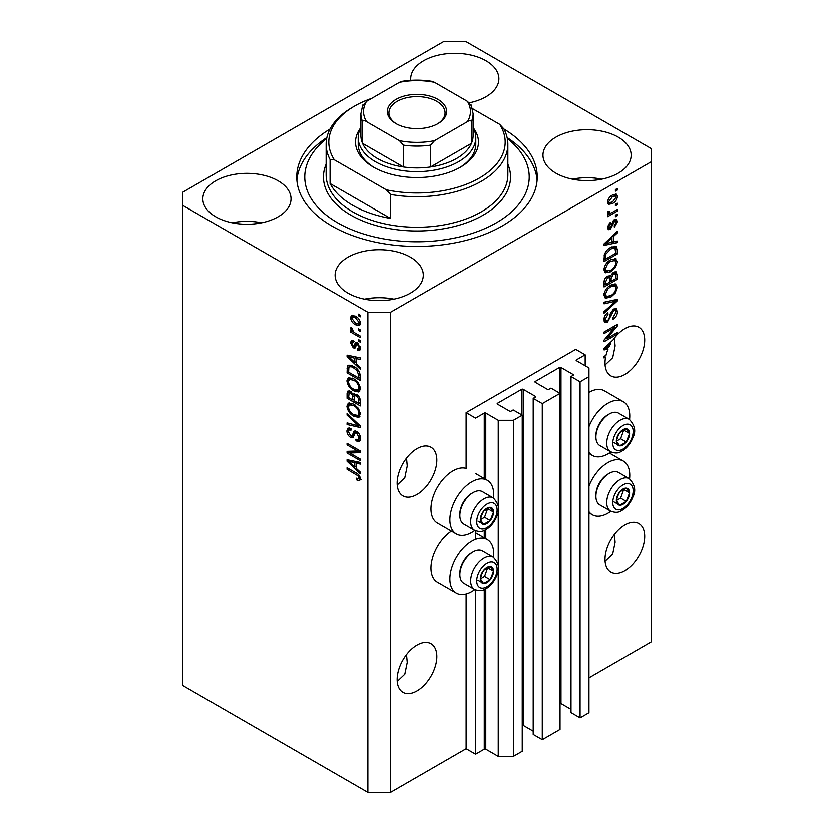 <?xml version="1.0" encoding="UTF-8"?>
<svg xmlns="http://www.w3.org/2000/svg" width="834" height="834" viewBox="0 0 834 834"><rect width="100%" height="100%" fill="white"/><g stroke="black" fill="none" stroke-linecap="round" stroke-linejoin="round"><path stroke-width="1.25" d="M585.176 354.815L575.731 349.363L466.133 412.632L475.578 418.095L484.273 413.07A1.074 0.615 0 0 1 485.784 413.07L498.252 420.273L513.369 420.273L522.251 415.144L513.181 409.911L511.106 411.11A1.074 0.615 0 0 1 509.595 411.11L497.502 404.125L497.502 403.249L521.688 389.29A1.074 0.615 0 0 1 523.199 389.29L535.292 396.275A1.074 0.615 0 0 1 535.292 397.14L533.218 398.339L542.288 403.583L560.041 393.325L550.972 388.091L548.897 389.29A1.074 0.615 0 0 1 547.385 389.29L535.292 382.306L535.292 381.43L559.478 367.471A1.074 0.615 0 0 1 560.99 367.471L573.083 374.456A1.074 0.615 0 0 1 573.083 375.321L571.009 376.52L580.078 381.763L588.96 376.634L588.96 367.909L576.482 360.705L576.482 359.829L585.176 354.815L585.176 365.719M576.482 359.829A1.074 0.615 0 0 0 576.482 360.705M571.009 376.52L571.009 712.549L580.078 717.782L588.96 712.663L588.96 376.634M580.078 717.782L580.078 381.763M560.041 703.323A1.074 0.615 0 0 1 560.99 703.489L571.009 709.275M535.292 381.43A1.074 0.615 0 0 0 535.292 382.306M533.218 398.339L533.218 734.368L542.288 739.602L560.041 729.354L560.041 393.325M542.288 739.602L542.288 403.583M522.251 725.142A1.074 0.615 0 0 1 523.199 725.309L533.218 731.095M497.502 403.249A1.074 0.615 0 0 0 497.502 404.125M390.541 792.3L390.541 312.26L651.312 161.713L651.312 148.619L466.133 41.7L443.459 41.7L182.688 192.258L182.688 685.381L367.867 792.3L390.541 792.3L466.133 748.661L475.578 754.113L484.273 749.099A1.074 0.615 0 0 1 485.784 749.099L498.252 756.302L513.369 756.302L522.251 751.173L522.251 415.144M513.369 756.302L513.369 420.273M498.252 756.302L498.252 569.664M498.252 565.556L498.252 510.314M498.252 506.207L498.252 420.273M475.578 754.113L475.578 590.159M475.578 539.348L475.578 530.81M466.133 748.661L466.133 594.183M474.807 530.445A31.004 17.9 -60 0 1 471.804 532.426A31.004 17.9 -60 0 1 456.302 533.958L437.402 523.054A31.004 17.9 -60 0 1 432.648 498.211A31.004 17.9 -60 0 1 452.904 470.897A31.004 17.9 -60 0 1 466.133 468.385L466.133 412.632M397.234 681.347L404.834 674.091L407.263 662.311L406.533 654.513M397.161 679.387A28.064 16.2 120 0 0 402.968 692.23A28.064 16.2 120 0 0 424.589 684.714A28.064 16.2 120 0 0 436.839 656.473A28.064 16.2 120 0 0 431.032 643.629A28.064 16.2 120 0 0 409.411 651.145A28.064 16.2 120 0 0 397.161 679.387M605.098 561.334L612.698 554.089L615.127 542.298L614.387 534.5M605.015 559.374A28.064 16.2 120 0 0 610.832 572.218A28.064 16.2 120 0 0 632.453 564.701A28.064 16.2 120 0 0 644.703 536.46A28.064 16.2 120 0 0 638.896 523.616A28.064 16.2 120 0 0 617.264 531.133A28.064 16.2 120 0 0 605.015 559.374M397.234 484.961L404.834 477.715L407.263 465.925L406.533 458.127M397.161 483.001A28.064 16.2 120 0 0 402.968 495.844A28.064 16.2 120 0 0 424.589 488.328A28.064 16.2 120 0 0 436.839 460.097A28.064 16.2 120 0 0 431.032 447.243A28.064 16.2 120 0 0 409.411 454.77A28.064 16.2 120 0 0 397.161 483.001M605.098 364.958L612.698 357.703L615.127 345.922L614.387 338.124M605.015 362.998A28.064 16.2 120 0 0 610.832 375.842A28.064 16.2 120 0 0 632.453 368.326A28.064 16.2 120 0 0 644.703 340.084A28.064 16.2 120 0 0 638.896 327.241A28.064 16.2 120 0 0 613.167 339.782L604.077 348.393L604.077 349.936L608.038 349.112A28.064 16.2 120 0 0 606.005 355.284L604.077 356.399L604.077 357.984L605.609 357.098A28.064 16.2 120 0 0 605.015 362.998M469.448 102.79A44.098 25.458 0 0 1 469.49 102.79A44.098 25.458 0 0 0 498.888 78.792A44.098 25.458 0 0 0 485.972 60.788A44.098 25.458 0 0 0 437.923 55.273A44.098 25.458 0 0 0 410.703 78.792A44.098 25.458 0 0 0 410.787 80.377M278.108 180.801A44.098 25.458 0 0 0 230.059 175.286A44.098 25.458 0 0 0 202.839 198.805A44.098 25.458 0 0 0 215.756 216.798A44.098 25.458 0 0 0 263.805 222.324A44.098 25.458 0 0 0 291.024 198.805A44.098 25.458 0 0 0 278.108 180.801M261.626 222.803A44.098 25.458 0 0 0 232.238 222.803M410.391 257.164A44.098 25.458 0 0 0 362.331 251.649A44.098 25.458 0 0 0 335.112 275.168A44.098 25.458 0 0 0 348.028 293.172A44.098 25.458 0 0 0 396.077 298.687A44.098 25.458 0 0 0 423.297 275.168A44.098 25.458 0 0 0 410.391 257.164M393.898 299.166A44.098 25.458 0 0 0 364.51 299.166M618.244 137.162A44.098 25.458 0 0 0 570.195 131.647A44.098 25.458 0 0 0 542.976 155.166A44.098 25.458 0 0 0 555.892 173.159A44.098 25.458 0 0 0 603.941 178.685A44.098 25.458 0 0 0 631.161 155.166A44.098 25.458 0 0 0 618.244 137.162M601.762 179.164A44.098 25.458 0 0 0 572.374 179.164M493.509 557.404A31.004 17.9 120 0 0 487.296 539.619A31.004 17.9 120 0 0 471.804 541.151A31.004 17.9 120 0 0 451.548 568.475A31.004 17.9 120 0 0 456.302 593.308A31.004 17.9 120 0 0 471.804 591.775A31.004 17.9 120 0 0 474.807 589.794M456.302 533.958A31.004 17.9 -60 0 1 451.548 509.126A31.004 17.9 -60 0 1 471.804 481.802A31.004 17.9 -60 0 1 487.296 480.269A31.004 17.9 -60 0 1 493.509 498.054M588.96 485.993A31.004 17.9 -60 0 1 607.85 462.599A31.004 17.9 -60 0 1 623.352 461.066A31.004 17.9 -60 0 1 629.566 478.852M610.863 511.242A31.004 17.9 -60 0 1 607.85 513.223A31.004 17.9 -60 0 1 592.359 514.766A31.004 17.9 -60 0 1 588.96 511.649M629.566 419.502A31.004 17.9 120 0 0 623.352 401.717A31.004 17.9 120 0 0 607.85 403.249A31.004 17.9 120 0 0 588.96 426.643M588.96 452.299A31.004 17.9 120 0 0 592.359 455.406A31.004 17.9 120 0 0 607.85 453.873A31.004 17.9 120 0 0 610.863 451.892M330.055 129.02A120.252 69.43 0 0 0 296.748 176.985A120.252 69.43 0 0 0 331.963 226.077A120.252 69.43 0 0 0 463.016 241.13A120.252 69.43 0 0 0 537.252 176.985A120.252 69.43 0 0 0 503.944 129.02M606.777 338.573L617.306 332.495L617.306 334.08L604.077 341.721L604.077 340.032L614.616 327.501L604.077 333.59L604.077 332.005L617.306 324.363L617.306 326.063L606.777 338.573L605.786 337.999M613.626 309.028L616.378 308.726L617.473 311.624C617.306 314.929 615.815 317.493 613.011 319.307L612.834 317.817L615.93 312.375L615.221 310.415L613.668 310.592L607.527 322.07L604.952 322.404L603.899 319.735C604.024 316.764 605.338 314.439 607.85 312.76L608.028 314.251L605.453 318.786L606.099 320.642L607.559 320.464L608.903 319.193L610.467 313.209L613.626 309.028M604.077 302.189L617.306 299.354L617.306 301.001L604.077 313.209L604.077 311.572L615.753 301.157L604.077 303.837L604.077 302.189M615.45 283.946L617.473 287.271L615.398 292.974L610.863 297.133L605.307 298.197L603.899 295.1C604.587 290.555 606.86 287.24 610.707 285.134L616.128 284.217M615.45 258.55L617.473 261.876L615.398 267.578L610.863 271.748L605.307 272.801L603.899 269.705C604.587 265.17 606.86 261.845 610.707 259.739L616.128 258.832M613.355 241.933L617.306 240.984L617.306 242.642L604.077 245.394L604.077 243.851L617.306 231.331L617.306 232.978L613.355 236.595L613.355 241.933L611.802 241.047M615.409 189.579L617.306 188.484L617.306 190.069L615.409 191.163L615.409 189.579M588.96 677.75L651.312 641.742L651.312 161.713M623.352 401.717L604.462 390.812A31.004 17.9 120 0 0 588.96 392.345M451.434 531.154A31.004 17.9 120 0 0 432.377 558.509A31.004 17.9 120 0 0 437.402 582.403L456.302 593.308M612.396 195.093L616.503 194.218L617.473 196.417C616.962 199.722 615.304 202.099 612.49 203.559L608.486 204.372L607.506 202.172C607.996 198.919 609.623 196.553 612.396 195.093M615.409 204.257L617.306 203.162L617.306 204.747L615.409 205.842L615.409 204.257M612.312 212.389L617.306 209.511L617.306 211.096L607.684 216.652L607.684 215.068L609.216 214.182L607.506 213.296L608.028 211.492L609.404 211.294L609.227 212.472L610.352 213.243L612.312 212.389M607.882 214.067L607.506 213.296M607.923 211.721L610.352 213.243M615.409 215.162L617.306 214.077L617.306 215.662L615.409 216.757L615.409 215.162M614.377 219.738L616.597 219.436L617.473 221.698L614.387 227.265L614.21 225.774L616.097 222.386L614.606 221.187L610.259 229.454L608.33 229.694L607.506 227.515L610.259 222.303L610.436 223.793L608.883 226.66L610.061 227.974L614.377 219.738M613.73 219.978L615.628 221.073L613.365 220.468M607.433 226.963L610.061 227.974M610.613 247.489L616.201 246.322L617.306 249.439L617.306 253.943L604.077 261.584L604.316 254.704C605.703 251.274 607.798 248.866 610.613 247.489M613.417 272.259L616.378 271.801L617.306 274.636L617.306 279.338L604.077 286.969L604.077 282.236C604.087 279.661 605.192 277.628 607.402 276.127L610.175 276.231L613.417 272.259M609.737 275.846L609.164 275.647M349.78 452.977L360.309 459.054L360.309 460.639L347.08 452.998L347.08 451.309L357.63 450.954L347.08 444.866L347.08 443.281L360.309 450.923L360.309 452.612L349.78 452.977L351.667 451.882L360.309 451.59M356.629 431.334C359.131 433.065 360.413 435.411 360.486 438.371L359.298 441.342L356.014 440.905L355.847 439.216L358.047 439.487L358.933 437.339L356.671 432.95L355.294 432.763L352.938 437.631L350.53 437.339C348.205 435.765 346.996 433.586 346.913 430.813L348.007 428.03L350.864 428.405L351.031 430.094L349.123 429.844L348.456 431.658L350.572 435.775L351.906 436.046L354.221 431.001L356.629 431.334M347.08 413.466L360.309 425.913L360.309 427.55L347.08 424.485L347.08 422.848L358.766 425.924L347.08 415.113L347.08 413.466M360.486 414.018L358.411 417.323L353.866 416.26C349.936 414.164 347.622 410.808 346.913 406.179L348.31 403.103L353.71 404.063L358.464 408.358L360.486 414.018M359.141 417.042L359.725 416.562M360.486 388.634L358.411 391.938L353.866 390.865C349.936 388.78 347.622 385.423 346.913 380.784L348.31 377.708L353.71 378.667L358.464 382.973L360.486 388.634M359.141 391.646L359.725 391.177M358.422 328.825L360.309 329.92L360.309 331.505L358.422 330.41L358.422 328.825M355.399 316.169C358.266 317.618 359.965 320.016 360.486 323.373L359.496 325.562L355.503 324.76C352.678 323.3 351.02 320.923 350.52 317.618L351.51 315.429L355.399 316.169M360.486 478.862L359.548 480.718L356.358 479.779L356.191 478.091C357.619 479.112 358.537 479.05 358.933 477.903L357.942 475.745L347.08 469.271L347.08 467.676L356.066 472.868C358.557 474.004 360.038 476.006 360.486 478.862M360.465 477.653L358.578 478.747L360.205 477.173M182.688 205.352L367.867 312.26L390.541 312.26M367.867 792.3L367.867 312.26M356.358 363.926L360.309 367.544L360.309 369.191L347.08 356.681L347.08 355.128L360.309 357.89L360.309 359.537L356.358 358.589L356.358 363.926M357.379 342.899L360.486 348.445L359.662 350.614L357.39 350.447L357.223 348.758L358.599 348.893L359.11 347.549L357.619 344.63L356.743 344.484L355.013 348.07L353.262 347.861L350.52 342.764L351.375 340.533L353.272 340.731L353.439 342.409L352.323 342.315L351.896 343.504L353.074 346.162L353.866 346.131L355.43 342.566L357.379 342.899M353.074 346.162L355.753 345.036L356.65 342.555M358.422 339.542L360.309 340.626L360.309 342.211L358.422 341.127L358.422 339.542M355.326 333.183L360.309 336.071L360.309 337.655L350.687 332.099L350.687 330.514L352.229 331.4L350.52 328.533L351.031 327.335L352.407 328.732L353.355 331.776L355.326 333.183M358.422 314.147L360.309 315.242L360.309 316.826L358.422 315.732L358.422 314.147M353.626 366.324C357.536 368.315 359.767 371.537 360.309 375.998L360.309 380.502L347.08 372.861L347.33 366.272L348.185 365.188L353.626 366.324M354.669 393.69L353.178 394.555L356.431 394.326C358.995 395.931 360.288 398.225 360.309 401.185L360.309 405.887L347.08 398.256L347.08 393.512L347.955 390.969L350.405 391.25L353.178 394.555L353.762 393.877M356.358 468.468L360.309 472.075L360.309 473.733L347.08 461.212L347.08 459.67L360.309 462.422L360.309 464.069L356.358 463.131L356.358 468.468M361.435 479.623L358.245 478.685M358.005 478.831L356.358 479.779M359.006 475.13L357.942 475.745M348.456 468.468L347.08 469.271M356.358 362.571L355.732 361.987M349.509 356.097L348.977 355.586L347.08 356.681M360.309 357.994L358.245 357.494L356.358 358.589M356.702 358.391L356.702 357.14M350.968 358.849L354.815 362.509L354.815 358.224L348.456 356.702L350.968 358.849M356.358 361.622L354.815 362.509M350.092 355.753L348.456 356.702M356.702 357.129L354.815 358.224M360.33 349.675L359.277 349.352L357.39 350.447M359.277 349.352L359.193 348.539M360.288 346.861L359.11 347.549M358.735 343.983L357.619 344.63M358.318 343.577L356.743 344.484M355.743 347.048L353.262 347.861M355.148 346.777L354.148 346.006M352.428 342.253L352.407 341.669L350.52 342.764M352.407 341.669L352.553 340.481M354.961 345.078L355.753 345.036L354.961 345.078M359.798 340.335L358.422 341.127M352.761 331.108L352.229 331.4M352.063 331.307L350.687 332.099M351.604 327.908L350.52 328.533M359.798 314.939L358.422 315.732M360.236 324.718L358.005 323.999M357.025 323.873L355.503 324.76M356.785 317.066L355.493 317.817L352.49 317.16L352.407 316.524L350.52 317.618M352.407 316.524L352.657 315.169M354.898 315.898L352.49 317.16L351.896 318.452L355.493 323.165L358.495 323.842L359.11 322.539L355.493 317.817M358.495 323.842L360.444 322.716M360.278 321.861L359.11 322.539M359.798 329.618L358.422 330.41M360.309 378.313L359.277 377.719M348.633 371.974L347.08 372.861M348.977 367.471L349.217 365.177L347.33 366.272M352.282 365.626L348.893 367.481L348.633 372.173L358.766 378.021L358.766 375.3L356.837 370.369L353.606 367.898C351.614 366.533 350.04 366.397 348.893 367.481M360.309 377.124L358.766 378.021M354.919 367.137L353.606 367.898M357.88 369.775L356.837 370.369M360.194 374.466L358.766 375.3M359.923 390.917L356.754 390.291M355.367 389.999L353.866 390.865M348.81 380.116L346.913 380.784M348.8 379.699L349.394 377.385M350.676 379.178L352.573 378.083L349.509 379.407L348.456 381.67C349.029 385.235 350.843 387.768 353.897 389.29L357.89 390.01L358.933 387.747C358.38 384.276 356.629 381.774 353.668 380.231L349.509 379.407M357.89 390.01L360.465 388.237M354.971 379.48L353.668 380.231M360.298 386.966L358.933 387.747M360.309 403.708L359.277 403.114M354.127 400.132L353.095 399.538M348.633 397.359L347.08 398.256M348.977 392.845L349.165 390.781M356.733 394.513L354.721 395.66L354.127 400.737L358.766 403.406L358.599 398.631L356.441 395.921L354.721 395.66M354.471 395.952L354.242 393.94M348.633 397.557L352.584 399.84L352.459 395.399L350.624 392.96L349.133 392.71L348.633 397.557M354.127 398.944L352.584 399.84M351.75 392.314L350.624 392.96M354.346 394.315L352.459 395.399M360.309 402.52L358.766 403.406M357.671 395.212L356.441 395.921M359.735 397.974L358.599 398.631M360.173 399.455L358.766 400.257M359.923 416.302L356.754 415.676M355.367 415.395L353.866 416.26M348.81 405.512L346.913 406.179M348.8 405.084L349.394 402.77M352.584 403.479L349.509 404.803L348.456 407.055C349.029 410.62 350.843 413.164 353.897 414.686L357.89 415.405L358.933 413.143C358.38 409.661 356.629 407.159 353.668 405.626L349.509 404.803M357.89 415.405L360.465 413.622M352.573 403.468L350.676 404.563M354.971 404.876L353.668 405.626M360.298 412.35L358.933 413.143M360.309 426.018L359.089 425.736M350.947 423.849L348.977 423.391L347.08 424.485M359.735 425.371L358.766 425.924M348.174 414.488L347.08 415.113M360.069 440.519L357.901 439.81L356.014 440.905M358.047 439.487L360.465 437.86M360.298 436.557L358.933 437.339M357.859 432.262L356.671 432.95M353.679 436.735L352.428 436.245L350.53 437.339M348.81 430.125L346.913 430.813M348.8 429.729L349.144 427.811M355.357 430.782L353.804 434.952L351.906 436.046M355.274 430.824L353.47 431.866M350.301 452.674L348.977 451.913L347.08 452.998M348.977 451.913L348.977 451.246M359.006 450.162L357.63 450.954M348.456 444.074L347.08 444.866M356.358 467.113L355.732 466.519M349.509 460.629L348.977 460.128L347.08 461.212M360.309 462.526L358.245 462.036L356.358 463.131M356.702 462.933L356.702 461.671L354.815 462.755L348.456 461.233L354.815 467.05L354.815 462.755M356.358 466.154L354.815 467.05M350.092 460.295L348.456 461.233M615.93 189.276L617.306 190.069M615.346 193.978L615.586 195.333L617.473 196.417M615.586 195.333L615.544 195.98M610.968 202.683L612.49 203.559M609.988 202.808L607.757 203.527M607.705 200.733L609.466 202.631L612.49 201.974L616.097 197.178L615.502 195.959L613.115 194.697M607.548 201.526L609.466 202.631M611.186 195.875L612.49 196.626L608.883 201.421M615.502 195.959L612.49 196.626M615.93 203.955L617.306 204.747M615.93 210.304L617.306 211.096M609.758 213.275L608.705 213.879M607.517 213.202L609.216 214.182M615.93 214.87L617.306 215.662M615.419 219.3L615.586 220.603L617.473 221.698M612.583 221.385L613.741 222.053M609.029 227.88L608.361 228.36L610.259 229.454M608.361 228.36L607.642 228.683M609.279 223.126L610.436 223.793M607.694 225.983L608.883 226.66M615.409 241.443L617.306 242.642M615.409 241.547L611.802 242.298M610.352 242.6L607.361 243.226M605.192 243.674L604.077 243.914M616.222 232.352L617.306 232.978M612.354 236.022L613.355 236.595M611.458 236.856L611.458 237.815M607.955 243.09L611.802 242.308L611.802 238.013L605.453 243.83L607.955 243.09M604.608 243.34L605.453 243.83M610.832 237.45L611.802 238.013M615.012 246.03L615.409 248.355L617.306 249.439M615.753 253.056L617.306 253.943M605.109 258.801L604.077 259.405M604.077 258.206L605.62 259.103L615.753 253.255L614.96 247.99L612.104 246.728M604.16 255.579L605.62 256.424L605.62 259.103M604.754 253.453L605.88 254.109L605.62 256.424M609.289 248.334L610.603 249.085L605.88 254.109M612 246.77L613.834 247.834L610.603 249.085M614.96 247.99L613.834 247.834M614.397 267.005L615.398 267.578M609.404 270.904L610.863 271.748M607.59 271.373L604.504 272.061M615.012 258.467L615.586 260.792L617.473 261.876M604.097 268.016L605.453 268.798L606.474 271.113L610.884 270.143C613.73 268.6 615.409 266.15 615.93 262.783L614.887 260.51L611.843 259.145M603.91 269.34L606.474 271.113M606.631 263.137L607.673 263.742L605.453 268.798M609.362 260.604L610.665 261.355L607.673 263.742M614.887 260.51L610.665 261.355M615.169 271.603L615.409 273.74M615.753 278.441L617.306 279.338M610.603 281.027L609.571 281.621M605.109 284.196L604.077 284.79M609.352 275.752L609.227 277.513M609.571 280.422L611.114 281.319L615.753 278.639L615.586 274.052L613.188 272.395M604.077 283.602L605.62 284.498L609.571 282.215L609.446 277.92L607.121 276.242M606.381 276.878L607.621 277.586L605.62 281.892L605.62 284.498M609.446 277.92L607.621 277.586M612.198 273.125L613.428 273.833L611.114 278.389L611.114 281.319M615.586 274.052L613.428 273.833M614.397 292.4L615.398 292.974M609.404 296.289L610.863 297.133M607.59 296.758L604.504 297.446M615.012 283.852L615.586 286.177L617.473 287.271M604.097 293.412L605.453 294.193L606.474 296.508L610.884 295.538C613.73 293.995 615.409 291.546 615.93 288.178L614.887 285.895L611.843 284.54M603.91 294.725L606.474 296.508M606.631 288.522L607.673 289.127L605.453 294.193M609.362 285.989L610.665 286.74L607.673 289.127M614.887 285.895L610.665 286.74M615.409 299.76L617.306 301.001M615.409 299.906L614.71 300.553M604.077 302.325L613.866 300.063L615.753 301.157M615.231 308.486L615.586 310.529L617.473 311.624M615.221 310.415L613.24 309.268M612.458 309.904L613.668 310.592M606.13 320.663L605.64 320.986L607.527 322.07M605.64 320.986L604.202 321.517M606.787 313.532L608.028 314.251M604.087 318.004L605.453 318.786M603.92 319.286L606.099 320.642M615.93 333.287L617.306 334.08M606.255 338.281L604.879 339.073M613.24 326.709L614.616 327.501M615.836 325.218L617.306 326.063M614.627 325.917L613.72 326.98M606.255 348.08L608.038 349.112M605.192 348.216L604.077 348.445M607.955 347.632L608.747 347.465A28.064 16.2 120 0 1 610.811 343.472L605.453 348.362L607.955 347.632M604.608 347.882L605.453 348.362M609.852 342.92L610.811 343.472M604.233 356.306L605.609 357.098M617.243 496.126A9.351 5.4 120 0 0 616.357 500.463A9.351 5.4 120 0 0 619.662 505.164A9.351 5.4 120 0 0 626.282 501.349A9.351 5.4 120 0 0 629.587 492.821A9.351 5.4 120 0 0 626.282 488.119A9.351 5.4 120 0 0 619.662 491.935A9.351 5.4 120 0 0 617.243 496.126M617.754 496.053L616.357 500.463L619.662 505.164L626.282 501.349L629.587 492.821L626.282 488.119L619.662 491.935L617.754 496.053M595.914 496.293L595.914 494.812A16.889 9.747 -60 0 1 597.509 486.993A16.889 9.747 -60 0 1 607.85 474.129L609.143 473.378A18.702 10.8 120 0 0 597.686 487.629A18.702 10.8 120 0 0 595.914 496.293A18.702 10.8 120 0 0 599.782 504.851L610.592 511.096A18.702 10.8 -60 0 1 608.497 493.874A18.702 10.8 -60 0 1 629.305 478.695L618.494 472.451A18.702 10.8 120 0 0 609.143 473.378M616.389 500.515L620.611 498.075L623.749 489.318M613.991 501.891L619.662 505.164M620.611 498.075L626.282 501.349M623.915 489.548L629.587 492.821M481.187 574.678A9.351 5.4 120 0 0 480.301 579.015A9.351 5.4 120 0 0 483.605 583.717A9.351 5.4 120 0 0 490.225 579.901A9.351 5.4 120 0 0 493.53 571.373A9.351 5.4 120 0 0 490.225 566.672A9.351 5.4 120 0 0 483.605 570.487A9.351 5.4 120 0 0 481.187 574.678M481.708 574.605L480.301 579.015L483.605 583.717L490.225 579.901L493.53 571.373L490.225 566.672L483.605 570.487L481.708 574.605M459.857 574.845L459.857 573.365A16.889 9.747 -60 0 1 461.452 565.546A16.889 9.747 -60 0 1 471.804 552.671L473.087 551.931A18.702 10.8 120 0 0 461.629 566.182A18.702 10.8 120 0 0 459.857 574.845A18.702 10.8 120 0 0 463.735 583.404L474.536 589.648A18.702 10.8 -60 0 1 472.44 572.426A18.702 10.8 -60 0 1 493.248 557.248L482.438 551.003A18.702 10.8 120 0 0 473.087 551.931M480.332 579.067L484.554 576.628L487.692 567.871M477.945 580.443L483.605 583.717M484.554 576.628L490.225 579.901M487.859 568.1L493.53 571.373M481.187 515.329A9.351 5.4 120 0 0 480.301 519.665A9.351 5.4 120 0 0 483.605 524.367A9.351 5.4 120 0 0 490.225 520.552A9.351 5.4 120 0 0 493.53 512.024A9.351 5.4 120 0 0 490.225 507.322A9.351 5.4 120 0 0 483.605 511.138A9.351 5.4 120 0 0 481.187 515.329M481.708 515.256L480.301 519.665L483.605 524.367L490.225 520.552L493.53 512.024L490.225 507.322L483.605 511.138L481.708 515.256M459.857 515.495L459.857 514.005A16.889 9.747 -60 0 1 461.452 506.186A16.889 9.747 -60 0 1 471.804 493.321L473.087 492.581A18.702 10.8 120 0 0 461.629 506.832A18.702 10.8 120 0 0 459.857 515.495A18.702 10.8 120 0 0 463.735 524.054L474.536 530.299A18.702 10.8 -60 0 1 472.44 513.077A18.702 10.8 -60 0 1 493.248 497.898L482.438 491.653A18.702 10.8 120 0 0 473.087 492.581M480.332 519.707L484.554 517.278L487.692 508.511M477.945 521.094L483.605 524.367M484.554 517.278L490.225 520.552M487.859 508.75L493.53 512.024M617.243 436.776A9.351 5.4 120 0 0 616.357 441.113A9.351 5.4 120 0 0 619.662 445.815A9.351 5.4 120 0 0 626.282 441.999A9.351 5.4 120 0 0 629.587 433.471A9.351 5.4 120 0 0 626.282 428.77A9.351 5.4 120 0 0 619.662 432.585A9.351 5.4 120 0 0 617.243 436.776M617.754 436.703L616.357 441.113L619.662 445.815L626.282 441.999L629.587 433.471L626.282 428.77L619.662 432.585L617.754 436.703M595.914 436.943L595.914 435.463A16.889 9.747 -60 0 1 597.509 427.644A16.889 9.747 -60 0 1 607.85 414.769L609.143 414.029A18.702 10.8 120 0 0 597.686 428.28A18.702 10.8 120 0 0 595.914 436.943A18.702 10.8 120 0 0 599.782 445.502L610.592 451.747A18.702 10.8 -60 0 1 608.497 434.524A18.702 10.8 -60 0 1 629.305 419.346L618.494 413.101A18.702 10.8 120 0 0 609.143 414.029M616.389 441.165L620.611 438.726L623.749 429.969M613.991 442.541L619.662 445.815M620.611 438.726L626.282 441.999M623.915 430.198L629.587 433.471M358.203 137.704A58.797 33.944 180 0 0 375.425 161.702A58.797 33.944 180 0 0 439.497 169.062A58.797 33.944 180 0 0 475.797 137.704A58.797 33.944 180 0 0 473.118 127.592A61.466 35.487 180 0 1 460.462 167.165A61.466 35.487 180 0 1 373.538 167.165L373.538 167.165A61.466 35.487 180 0 1 360.861 127.612A58.797 33.944 180 0 0 358.203 137.704L358.203 144.251A58.797 33.944 0 0 0 374.508 167.707M326.688 138.507A112.236 64.802 0 0 0 337.634 222.803A112.236 64.802 0 0 0 490.204 226.097A112.236 64.802 0 0 0 507.312 138.507M507.114 137.558A120.252 69.43 180 0 1 537.127 180.259M352.751 205.352A90.864 52.459 0 0 0 390.541 218.435L330.076 183.532A90.864 52.459 0 0 0 352.751 205.352M390.541 194.437L386.288 189.798A88.185 50.916 0 0 0 479.362 178.069A88.185 50.916 0 0 0 499.67 124.339L503.924 128.978A90.864 52.459 180 0 1 507.864 144.251A90.864 52.459 180 0 1 390.541 194.437L390.541 218.435M330.076 183.532L330.076 159.523A90.864 52.459 180 0 1 326.136 144.251A90.864 52.459 180 0 1 352.751 107.159L354.638 106.064A88.185 50.916 0 0 0 334.33 159.805L330.076 159.523M499.67 124.339L472.492 108.649M371.766 98.36A88.185 50.916 0 0 0 354.638 106.064M386.288 189.798L334.33 159.805M296.873 180.259A120.252 69.43 180 0 1 326.886 137.558M459.492 167.707A58.797 33.944 0 0 0 475.797 144.251L475.797 137.704M396.025 123.63L396.025 123.63A29.659 17.128 180 0 1 396.025 99.413A29.659 17.128 180 0 1 437.975 99.413A29.659 17.128 180 0 1 437.975 123.63A29.659 17.128 180 0 1 396.025 123.63M437.391 123.964A28.064 16.2 0 0 0 445.064 112.83A28.064 16.2 0 0 0 436.839 101.373A28.064 16.2 0 0 0 406.262 97.859A28.064 16.2 0 0 0 388.936 112.83A28.064 16.2 0 0 0 396.609 123.964M366.512 121.649C364.687 120.367 363.363 120.336 362.55 121.545A56.118 32.401 180 0 1 360.882 113.705L360.882 135.525A56.118 32.401 0 0 0 362.55 143.365A56.118 32.401 0 0 0 377.322 158.439A56.118 32.401 0 0 0 403.427 166.967A56.118 32.401 0 0 0 430.573 166.967A56.118 32.401 0 0 0 471.45 143.365A56.118 32.401 0 0 0 473.118 135.525L473.118 113.705A56.118 32.401 180 0 1 471.45 121.545C470.647 120.325 469.323 120.367 467.488 121.649A53.449 30.858 0 0 0 467.488 101.394L434.545 82.368A53.449 30.858 0 0 0 399.455 82.368L366.512 101.394A53.449 30.858 0 0 0 366.512 121.649L399.455 140.675A53.449 30.858 0 0 0 434.545 140.675L467.488 121.649M362.55 121.545L362.55 143.365L403.427 166.967L403.427 145.137L399.455 140.675M434.545 140.675L430.573 145.137L430.573 166.967L471.45 143.365L471.45 121.545M399.455 82.368L401.884 81.398C411.965 79.772 422.035 79.772 432.116 81.398L434.545 82.368M467.488 101.394L471.45 105.866M362.55 105.866L366.512 101.394M573.083 375.321L573.083 374.456M560.99 703.489L560.99 367.471M559.478 393.002L559.478 367.471M535.292 397.14L535.292 396.275M523.199 725.309L523.199 389.29M521.688 414.821L521.688 389.29M485.784 749.099L485.784 589.075M485.784 538.743L485.784 529.726M485.784 479.394L485.784 413.07M484.273 749.099L484.273 589.815M484.273 537.867L484.273 530.466M484.273 478.518L484.273 413.07M357.463 473.764L356.17 474.515M352.98 356.358L351.177 357.4M356.306 343.577L354.419 344.661M348.873 367.523L347.08 368.555M348.977 392.428L347.08 393.512M354.408 395.983L352.584 397.036M357.703 423.463L356.681 424.047M354.679 433.034L352.792 434.128M352.98 460.9L351.177 461.932M611.864 223.085L613.209 223.856M607.246 240.849L608.174 241.391M615.409 273.542L617.306 274.636M604.15 281.048L605.62 281.892M609.227 277.305L611.114 278.389M611.781 300.605L613.668 301.689M609.988 315.179L611.166 315.857M607.246 345.391L608.174 345.922M614.137 495.855A14.428 8.33 120 0 0 617.869 509.793A14.428 8.33 120 0 0 631.807 497.429A14.428 8.33 120 0 0 628.075 483.491A14.428 8.33 120 0 0 614.137 495.855M478.08 574.407A14.428 8.33 120 0 0 481.812 588.345A14.428 8.33 120 0 0 495.75 575.981A14.428 8.33 120 0 0 492.018 562.043A14.428 8.33 120 0 0 478.08 574.407M478.08 515.058A14.428 8.33 120 0 0 481.812 528.996A14.428 8.33 120 0 0 495.75 516.632A14.428 8.33 120 0 0 492.018 502.693A14.428 8.33 120 0 0 478.08 515.058M614.137 436.505A14.428 8.33 120 0 0 617.869 450.443A14.428 8.33 120 0 0 631.807 438.079A14.428 8.33 120 0 0 628.075 424.141A14.428 8.33 120 0 0 614.137 436.505M326.136 144.251L326.136 174.796A90.864 52.459 0 0 0 352.751 211.888A90.864 52.459 0 0 0 451.767 223.262A90.864 52.459 0 0 0 507.864 174.796L507.864 144.251M507.864 164.162A93.533 54.001 180 0 1 462.87 224.044A93.533 54.001 180 0 1 350.864 215.162A93.533 54.001 180 0 1 326.136 164.162M430.573 145.137A56.118 32.401 180 0 1 403.427 145.137M475.578 532.853L487.296 539.619M609.331 452.966L623.352 461.066M588.96 453.446L592.359 455.406M588.96 512.795L592.359 514.766M475.578 473.503L487.296 480.269M358.599 348.893L360.486 347.799M352.323 342.315L354.21 341.231M353.72 346.246L355.607 345.151M349.133 392.71L351.031 391.626M355.294 432.763L357.192 431.668M349.123 429.844L351.02 428.749M609.602 213.212L607.705 212.117M610.592 511.096C618.171 513.88 620.183 511.179 623.478 509.501C627.595 506.499 630.702 502.402 632.777 497.231C636.196 490.892 635.039 484.71 629.305 478.695M474.536 589.648C482.125 592.432 484.127 589.732 487.421 588.043C491.539 585.041 494.645 580.954 496.72 575.783C500.139 569.445 498.982 563.263 493.248 557.248M474.536 530.299C482.125 533.082 484.127 530.382 487.421 528.693C491.539 525.691 494.645 521.604 496.72 516.434C500.139 510.095 498.982 503.913 493.248 497.898M610.592 451.747C618.171 454.53 620.183 451.83 623.478 450.151C627.595 447.139 630.702 443.052 632.777 437.881C636.196 431.543 635.039 425.361 629.305 419.346M362.748 105.032L360.882 113.705M471.252 105.032L473.118 113.705"/></g></svg>
